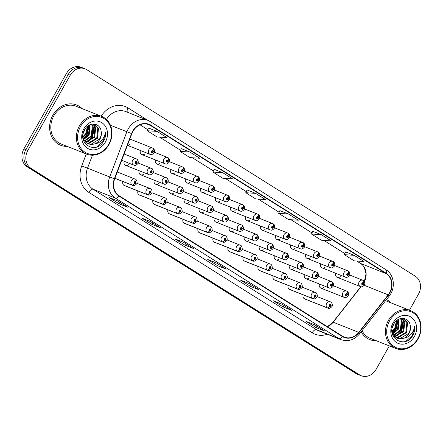 <?xml version="1.0" encoding="UTF-8"?>
<svg xmlns="http://www.w3.org/2000/svg" width="443" height="443" viewBox="0 0 443 443"><rect width="100%" height="100%" fill="white"/><g stroke="black" fill="none" stroke-linecap="round" stroke-linejoin="round"><path stroke-width="0.66" d="M198.043 228.749A3.383 2.896 111.7 0 0 199.538 232.813L222.713 242.028A3.383 2.896 -68.3 0 1 222.419 241.884A2.254 1.157 -60.7 0 0 224.529 240.316A1.13 0.964 111.7 0 0 225.598 238.334A1.13 0.964 111.7 0 0 224.457 240.267L224.811 239.696A0.449 0.388 -68.3 0 1 225.216 238.893A0.449 0.388 -68.3 0 1 224.878 239.729A0.449 0.388 -68.3 0 1 224.839 239.713L224.529 240.316M168.002 209.86A3.383 2.896 111.7 0 0 169.497 213.93L192.672 223.139A3.383 2.896 -68.3 0 1 192.373 223.001A2.254 1.157 -60.7 0 0 194.488 221.428A1.13 0.964 111.7 0 0 195.557 219.446A1.13 0.964 111.7 0 0 194.416 221.384L194.77 220.808A0.449 0.388 -68.3 0 1 195.169 220.005A0.449 0.388 -68.3 0 1 194.837 220.847A0.449 0.388 -68.3 0 1 194.798 220.824L194.488 221.428M152.979 200.419A3.383 2.896 111.7 0 0 154.48 204.489L177.654 213.698A3.383 2.896 -68.3 0 1 177.355 213.554A2.254 1.157 -60.7 0 0 179.47 211.987A1.13 0.964 111.7 0 0 180.534 210.004A1.13 0.964 111.7 0 0 179.398 211.937L179.747 211.366A0.449 0.388 -68.3 0 1 180.151 210.563A0.449 0.388 -68.3 0 1 179.819 211.405A0.449 0.388 -68.3 0 1 179.78 211.383L179.47 211.987M137.961 190.977A3.383 2.896 111.7 0 0 139.456 195.042L162.631 204.256A3.383 2.896 -68.3 0 1 162.332 204.112A2.254 1.157 -60.7 0 0 164.447 202.54A1.13 0.964 111.7 0 0 165.516 200.563A1.13 0.964 111.7 0 0 164.375 202.495L164.73 201.925A0.449 0.388 -68.3 0 1 165.128 201.122A0.449 0.388 -68.3 0 1 164.796 201.958A0.449 0.388 -68.3 0 1 164.757 201.942L164.447 202.54M122.938 181.53A3.383 2.896 111.7 0 0 124.433 185.6L147.608 194.809A3.383 2.896 -68.3 0 1 147.314 194.671A2.254 1.157 -60.7 0 0 149.429 193.098A1.13 0.964 111.7 0 0 150.493 191.116A1.13 0.964 111.7 0 0 149.357 193.054L149.706 192.478A0.449 0.388 -68.3 0 1 150.111 191.681A0.449 0.388 -68.3 0 1 149.778 192.517A0.449 0.388 -68.3 0 1 149.734 192.5L149.429 193.098M183.02 219.307A3.383 2.896 111.7 0 0 184.521 223.372L207.695 232.586A3.383 2.896 -68.3 0 1 207.396 232.442A2.254 1.157 -60.7 0 0 209.511 230.869A1.13 0.964 111.7 0 0 210.58 228.893A1.13 0.964 111.7 0 0 209.439 230.825L209.788 230.249A0.449 0.388 -68.3 0 1 210.192 229.452A0.449 0.388 -68.3 0 1 209.86 230.288A0.449 0.388 -68.3 0 1 209.821 230.271L209.511 230.869M213.061 238.19A3.383 2.896 111.7 0 0 214.562 242.26L237.736 251.469A3.383 2.896 -68.3 0 1 237.437 251.331A2.254 1.157 -60.7 0 0 239.552 249.758A1.13 0.964 111.7 0 0 240.621 247.775A1.13 0.964 111.7 0 0 239.48 249.714L239.835 249.138A0.449 0.388 -68.3 0 1 240.233 248.335A0.449 0.388 -68.3 0 1 239.901 249.176A0.449 0.388 -68.3 0 1 239.862 249.154L239.552 249.758M228.084 247.631A3.383 2.896 111.7 0 0 229.579 251.702L252.754 260.91A3.383 2.896 -68.3 0 1 252.46 260.772A2.254 1.157 -60.7 0 0 254.57 259.199A1.13 0.964 111.7 0 0 255.639 257.217A1.13 0.964 111.7 0 0 254.498 259.155L254.852 258.579A0.449 0.388 -68.3 0 1 255.257 257.782A0.449 0.388 -68.3 0 1 254.919 258.618A0.449 0.388 -68.3 0 1 254.88 258.601L254.57 259.199M243.102 257.078A3.383 2.896 111.7 0 0 244.602 261.143L267.777 270.357A3.383 2.896 -68.3 0 1 267.478 270.213A2.254 1.157 -60.7 0 0 269.593 268.641A1.13 0.964 111.7 0 0 270.662 266.664A1.13 0.964 111.7 0 0 269.521 268.596L269.876 268.026A0.449 0.388 -68.3 0 1 270.274 267.223A0.449 0.388 -68.3 0 1 269.942 268.059A0.449 0.388 -68.3 0 1 269.903 268.043L269.593 268.641M258.125 266.52A3.383 2.896 111.7 0 0 259.62 270.59L282.795 279.799A3.383 2.896 -68.3 0 1 282.501 279.66A2.254 1.157 -60.7 0 0 284.616 278.088A1.13 0.964 111.7 0 0 285.68 276.105A1.13 0.964 111.7 0 0 284.544 278.043L284.893 277.468A0.449 0.388 -68.3 0 1 285.298 276.665A0.449 0.388 -68.3 0 1 284.965 277.506A0.449 0.388 -68.3 0 1 284.921 277.484L284.616 278.088M273.143 275.961A3.383 2.896 111.7 0 0 274.643 280.031L297.818 289.24A3.383 2.896 -68.3 0 1 297.519 289.102A2.254 1.157 -60.7 0 0 299.634 287.529A1.13 0.964 111.7 0 0 300.703 285.547A1.13 0.964 111.7 0 0 299.562 287.485L299.917 286.909A0.449 0.388 -68.3 0 1 300.315 286.106A0.449 0.388 -68.3 0 1 299.983 286.948A0.449 0.388 -68.3 0 1 299.944 286.931L299.634 287.529M288.166 285.408A3.383 2.896 111.7 0 0 289.667 289.473L312.836 298.687A3.383 2.896 -68.3 0 1 312.542 298.543A2.254 1.157 -60.7 0 0 314.657 296.971A1.13 0.964 111.7 0 0 315.721 294.994A1.13 0.964 111.7 0 0 314.585 296.926L314.934 296.356A0.449 0.388 -68.3 0 1 315.338 295.553A0.449 0.388 -68.3 0 1 315.006 296.389A0.449 0.388 -68.3 0 1 314.962 296.373L314.657 296.971M303.189 294.85A3.383 2.896 111.7 0 0 304.684 298.92L327.859 308.129A3.383 2.896 -68.3 0 1 327.56 307.985A2.254 1.157 -60.7 0 0 329.675 306.418A1.13 0.964 111.7 0 0 330.744 304.435A1.13 0.964 111.7 0 0 329.603 306.368L329.957 305.797A0.449 0.388 -68.3 0 1 330.356 304.994A0.449 0.388 -68.3 0 1 330.024 305.836A0.449 0.388 -68.3 0 1 329.985 305.814L329.675 306.418M214.296 217.956A3.383 2.896 111.7 0 0 215.791 222.021A3.383 2.896 111.7 0 0 218.842 221.29M169.232 189.626A3.383 2.896 111.7 0 0 170.732 193.691A3.383 2.896 111.7 0 0 173.778 192.96M154.214 180.179A3.383 2.896 111.7 0 0 155.709 184.249A3.383 2.896 111.7 0 0 158.76 183.518M139.191 170.738A3.383 2.896 111.7 0 0 140.691 174.808A3.383 2.896 111.7 0 0 143.737 174.077M184.255 199.068A3.383 2.896 111.7 0 0 185.75 203.138A3.383 2.896 111.7 0 0 188.801 202.407M199.272 208.509A3.383 2.896 111.7 0 0 200.773 212.579A3.383 2.896 111.7 0 0 203.819 211.848M124.173 161.296A3.383 2.896 111.7 0 0 125.668 165.361A3.383 2.896 111.7 0 0 128.714 164.63M229.313 227.397A3.383 2.896 111.7 0 0 230.814 231.462A3.383 2.896 111.7 0 0 233.86 230.737M244.337 236.839A3.383 2.896 111.7 0 0 245.832 240.909A3.383 2.896 111.7 0 0 248.883 240.178M259.354 246.28A3.383 2.896 111.7 0 0 260.855 250.35A3.383 2.896 111.7 0 0 263.901 249.619M274.378 255.727A3.383 2.896 111.7 0 0 275.873 259.792A3.383 2.896 111.7 0 0 278.924 259.061M289.401 265.169A3.383 2.896 111.7 0 0 290.896 269.239A3.383 2.896 111.7 0 0 293.942 268.508M304.419 274.61A3.383 2.896 111.7 0 0 305.919 278.68A3.383 2.896 111.7 0 0 308.965 277.949M319.442 284.057A3.383 2.896 111.7 0 0 320.937 288.122A3.383 2.896 111.7 0 0 323.988 287.391M230.548 207.158A3.383 2.896 111.7 0 0 232.043 211.228A3.383 2.896 111.7 0 0 235.095 210.497M215.525 197.716A3.383 2.896 111.7 0 0 217.026 201.786A3.383 2.896 111.7 0 0 220.071 201.056M185.484 178.828A3.383 2.896 111.7 0 0 186.985 182.898A3.383 2.896 111.7 0 0 190.03 182.167M170.466 169.387A3.383 2.896 111.7 0 0 171.962 173.457A3.383 2.896 111.7 0 0 175.013 172.726M155.443 159.945A3.383 2.896 111.7 0 0 156.944 164.01A3.383 2.896 111.7 0 0 159.989 163.284M140.425 150.504A3.383 2.896 111.7 0 0 141.921 154.568A3.383 2.896 111.7 0 0 144.972 153.837M200.507 188.275A3.383 2.896 111.7 0 0 202.002 192.34A3.383 2.896 111.7 0 0 205.054 191.609M245.566 216.605A3.383 2.896 111.7 0 0 247.067 220.669A3.383 2.896 111.7 0 0 250.112 219.938M260.589 226.046A3.383 2.896 111.7 0 0 262.084 230.116A3.383 2.896 111.7 0 0 265.135 229.385M275.612 235.488A3.383 2.896 111.7 0 0 277.108 239.558A3.383 2.896 111.7 0 0 280.153 238.827M290.63 244.929A3.383 2.896 111.7 0 0 292.131 248.999A3.383 2.896 111.7 0 0 295.176 248.268M305.653 254.376A3.383 2.896 111.7 0 0 307.149 258.441A3.383 2.896 111.7 0 0 310.2 257.71M320.671 263.818A3.383 2.896 111.7 0 0 322.172 267.888A3.383 2.896 111.7 0 0 325.217 267.157M335.694 273.259A3.383 2.896 111.7 0 0 337.189 277.329A3.383 2.896 111.7 0 0 340.241 276.598M127.446 145.276A3.383 2.896 111.7 0 0 129.949 144.396M52.85 115.202A21.657 18.545 111.7 0 0 60.619 145.243A21.657 18.545 111.7 0 0 67.12 146.367A21.657 18.545 111.7 0 1 60.619 145.243A21.657 18.545 111.7 0 1 52.85 115.202A21.657 18.545 111.7 0 1 76.622 104.991A21.657 18.545 111.7 0 0 52.85 115.202M361.183 331.835A21.657 18.545 111.7 0 0 369.706 339.56A21.657 18.545 111.7 0 0 376.207 340.684A21.657 18.545 111.7 0 1 369.706 339.56A21.657 18.545 111.7 0 1 361.183 331.835M132.917 131.416A14.436 12.365 -68.3 0 1 148.765 124.605A14.436 12.365 -68.3 0 1 150.493 125.485L386.124 273.619A14.436 12.365 -68.3 0 1 388.184 294.844L358.752 332.372A14.436 12.365 -68.3 0 1 344.294 337.101A14.436 12.365 -68.3 0 1 342.561 336.22L119.167 195.784A14.436 12.365 -68.3 0 1 114.654 178.911L131.848 133.692A14.436 12.365 -68.3 0 1 132.917 131.416M132.656 131.25A14.802 12.67 111.7 0 0 131.56 133.587L114.366 178.806A14.802 12.67 111.7 0 0 118.99 196.094L342.384 336.536A14.802 12.67 111.7 0 0 358.98 332.588L388.411 295.06A14.802 12.67 111.7 0 0 386.296 273.303L150.67 125.175A14.802 12.67 111.7 0 0 132.656 131.25M409.432 310.194L418.485 294.13A13.534 11.59 111.7 0 0 415.252 276.177L86.712 69.634A13.534 11.59 111.7 0 0 85.089 68.809L81.191 67.264A13.534 11.59 111.7 0 0 66.334 73.643L23.944 148.87A13.534 11.59 111.7 0 0 27.178 166.823L355.718 373.366L357.667 374.141A13.534 11.59 111.7 0 0 359.29 374.961A13.534 11.59 111.7 0 1 357.667 374.141L29.127 167.598L357.667 374.141L359.616 374.911A13.534 11.59 111.7 0 0 361.239 375.736A13.534 11.59 111.7 0 0 376.096 369.357L389.314 345.894M23.944 148.87L25.893 149.645A13.534 11.59 111.7 0 0 29.127 167.598A13.534 11.59 111.7 0 1 25.893 149.645L68.283 74.418L25.893 149.645L27.843 150.421A13.534 11.59 111.7 0 0 31.076 168.373L359.616 374.911M83.14 68.039A13.534 11.59 111.7 0 0 68.283 74.418A13.534 11.59 111.7 0 1 83.14 68.039M345.59 251.917L354.167 255.323L344.355 254.675L345.59 251.917M312.736 231.263L321.313 234.674L311.501 234.02L312.736 231.263M288.459 214.019L278.647 213.365L288.504 219.562L298.316 220.215L288.459 214.019L279.876 210.624M148.466 127.994L157.043 131.399L147.231 130.746L148.466 127.994M181.32 148.643L189.897 152.054L180.085 151.401L181.32 148.643M214.174 169.298L222.751 172.709L212.939 172.056L214.174 169.298M247.028 189.953L255.605 193.364L245.793 192.711L247.028 189.953M327.421 326.701A14.436 12.365 111.7 0 0 333.18 322.205L361.006 286.721M364.467 281.693A14.436 12.365 111.7 0 0 364.334 267.434A14.436 12.365 111.7 0 0 360.547 263.452L356.704 261.032M344.842 253.579L323.85 240.383M311.988 232.924L290.996 219.728M279.134 212.269L258.142 199.073M246.28 191.62L225.288 178.418M213.426 170.965L192.434 157.763M180.572 150.31L159.58 137.108M147.718 129.655L140.06 124.837M82.116 108.635A21.657 18.545 111.7 0 0 76.622 104.991A21.657 18.545 111.7 0 1 82.116 108.635M391.202 302.946A21.657 18.545 111.7 0 0 386.446 299.623A21.657 18.545 111.7 0 1 391.202 302.946M85.089 68.809A13.534 11.59 111.7 0 0 70.232 75.194L27.843 150.421M291.959 310.454L283.298 307.01L273.442 300.814L282.102 304.258L291.959 310.454A3.61 1.844 -57.8 0 1 291.804 310.377L282.019 304.225M324.813 331.109L316.152 327.665L306.296 321.468L314.956 324.913L324.813 331.109A3.61 1.844 -57.8 0 1 324.658 331.026L314.873 324.88M193.397 248.49L184.737 245.045L174.88 238.849L183.54 242.293L193.397 248.49A3.61 1.844 -57.8 0 1 193.242 248.412L183.463 242.26M160.543 227.835L151.883 224.391L142.026 218.194L150.686 221.638L160.543 227.835A3.61 1.844 -57.8 0 1 160.388 227.757L150.609 221.605M127.689 207.18L119.029 203.741L109.172 197.545L117.832 200.984L127.689 207.18A3.61 1.844 -57.8 0 1 127.534 207.102L117.755 200.956M259.105 289.8L250.445 286.355L240.588 280.159L249.248 283.603L259.105 289.8A3.61 1.844 -57.8 0 1 258.95 289.722L249.165 283.57M226.251 269.145L217.591 265.7L207.734 259.504L216.394 262.948L226.251 269.145A3.61 1.844 -57.8 0 1 226.096 269.067L216.311 262.915M311.501 234.02L321.358 240.217L331.17 240.87L321.313 234.674M344.355 254.675L354.206 260.866L364.024 261.52L354.167 255.323M212.939 172.056L222.796 178.252L232.608 178.906L222.751 172.709M180.085 151.401L189.942 157.597L199.754 158.251L189.897 152.054M147.231 130.746L157.088 136.942L166.9 137.596L157.043 131.399M245.793 192.711L255.65 198.907L265.462 199.56L255.605 193.364M217.591 265.7L218.416 264.238M250.445 286.355L251.27 284.888M119.029 203.741L119.854 202.274M151.883 224.391L152.708 222.929M184.737 245.045L185.562 243.584M316.152 327.665L316.978 326.198M283.298 307.01L284.124 305.543M278.647 213.365L279.882 210.608M355.718 373.366A13.534 11.59 111.7 0 0 357.34 374.191L361.239 375.736M127.423 145.332L150.072 154.336A3.383 2.896 -68.3 0 1 148.859 149.645A3.383 2.896 -68.3 0 1 152.575 148.045A3.383 2.896 -68.3 0 1 152.874 148.189A2.254 1.157 119.3 0 1 152.94 148.222A2.254 1.157 119.3 0 1 152.924 150.62A1.13 0.964 111.7 0 0 151.855 152.602A1.13 0.964 111.7 0 0 152.996 150.664L152.641 151.24A0.449 0.388 -68.3 0 1 152.242 152.043A0.449 0.388 -68.3 0 1 152.575 151.201A0.449 0.388 -68.3 0 1 152.614 151.224L152.924 150.62M152.996 150.664A2.254 1.141 -55 0 0 153.206 148.388A2.254 1.141 -55 0 0 153.084 148.322L153.068 148.316M121.725 160.322L133.819 165.134A3.383 2.896 -68.3 0 1 132.607 160.438A3.383 2.896 -68.3 0 1 136.322 158.843A3.383 2.896 -68.3 0 1 136.616 158.982A2.254 1.157 119.3 0 1 136.688 159.015A2.254 1.157 119.3 0 1 136.671 161.418A1.13 0.964 111.7 0 0 135.602 163.395A1.13 0.964 111.7 0 0 136.743 161.462L136.389 162.033A0.449 0.388 -68.3 0 1 135.99 162.836A0.449 0.388 -68.3 0 1 136.322 162A0.449 0.388 -68.3 0 1 136.361 162.016L136.671 161.418M136.743 161.462A2.254 1.141 -55 0 0 136.953 159.181A2.254 1.141 -55 0 0 136.832 159.12L136.815 159.109M114.887 178.307L132.291 185.229A2.254 1.157 -60.7 0 0 134.406 183.657A1.13 0.964 111.7 0 0 135.475 181.674A1.13 0.964 111.7 0 0 134.334 183.612L134.689 183.037A0.449 0.388 -68.3 0 1 135.087 182.234A0.449 0.388 -68.3 0 1 134.755 183.075A0.449 0.388 -68.3 0 1 134.716 183.053L134.406 183.657M134.334 183.612A2.254 1.141 125 0 1 132.075 185.091A3.383 2.896 -68.3 0 1 131.377 180.672A3.383 2.896 -68.3 0 1 135.087 179.077C136.837 179.205 137.623 183.23 136.627 183.845C135.026 185.551 133.681 186.06 132.59 185.368A3.383 2.896 -68.3 0 1 132.291 185.229M114.898 178.263L132.075 185.091M108.734 144.329A19.403 16.612 111.7 0 0 104.105 118.602A19.403 16.612 111.7 0 0 80.482 126.565A19.403 16.612 111.7 0 0 85.117 152.298A19.403 16.612 111.7 0 0 108.734 144.329M108.961 144.568A20.306 17.388 111.7 0 0 101.674 116.409A20.306 17.388 111.7 0 0 79.391 125.984A20.306 17.388 111.7 0 0 86.678 154.142A20.306 17.388 111.7 0 0 108.961 144.568M101.674 116.409L76.118 106.248A20.306 17.388 111.7 0 0 53.836 115.822A20.306 17.388 111.7 0 0 61.123 143.986L86.678 154.142M85.294 128.631L83.123 133.631M88.035 125.851L86.429 133.913L82.985 137.446M87.459 126.294L85.737 133.636L82.852 136.793M90.034 124.727L89.176 135.004L83.738 139.556M89.569 124.937L88.489 134.733L83.528 139.091M91.723 124.201L92.997 126.277L91.928 136.101L84.702 141.129M91.324 124.295L92.305 126L91.241 135.824L84.447 140.774M93.091 124.046L95.743 127.368L94.68 137.192L85.815 142.347M92.775 124.046L95.057 127.097L93.988 136.92L85.527 142.07M93.002 124.034L94.531 124.439L98.496 128.464L97.427 138.288L88.932 143.438L87.044 143.272M94.182 124.311L97.809 128.188L96.74 138.011L88.246 143.167L86.723 143.067M101.082 130.956C99.952 122.478 88.75 121.742 84.691 129.566C76.456 142.834 95.129 154.995 103.23 141.921L103.618 141.267C105.229 138.343 105.855 135.287 105.5 132.086C105.124 135.121 103.856 137.839 101.707 140.243C99.841 142.264 97.582 143.466 94.929 143.853A10.2 8.733 111.7 0 0 99.869 139.257A10.2 8.733 111.7 0 0 101.082 130.956C101.591 133.797 101.059 136.51 99.492 139.108L90.998 144.257L88.03 143.798M94.929 143.853L91.684 144.534L88.367 143.942L83.799 139.683L82.835 136.715M93.44 124.023L94.531 124.439M83.899 128.714A14.713 12.598 111.7 0 0 87.409 148.222A14.713 12.598 111.7 0 0 105.323 142.181A14.713 12.598 111.7 0 0 101.807 122.672A14.713 12.598 111.7 0 0 83.899 128.714M105.5 132.086L103.297 141.14L97.056 146.794M94.071 125.38L92.294 136.765L87.083 141.893M88.971 125.247L86.795 134.578L83.312 138.537M94.575 126.133L92.637 136.904L88.079 141.633M89.276 125.081L87.138 134.716L83.428 138.847M417.827 338.646A19.403 16.612 111.7 0 0 413.192 312.913A19.403 16.612 111.7 0 0 389.569 320.882A19.403 16.612 111.7 0 0 394.204 346.609A19.403 16.612 111.7 0 0 417.827 338.646M418.048 338.884A20.306 17.388 111.7 0 0 410.766 310.72A20.306 17.388 111.7 0 0 388.478 320.295A20.306 17.388 111.7 0 0 395.765 348.458A20.306 17.388 111.7 0 0 418.048 338.884M394.381 322.947L392.216 327.942M397.122 320.162L395.516 328.224L392.077 331.763M396.546 320.605L394.829 327.953L391.939 331.104M399.121 319.038L398.263 329.321L392.825 333.867M398.656 319.248L397.576 329.044L392.614 333.402M400.81 318.517L402.083 320.588L401.015 330.412L393.788 335.445M400.417 318.606L401.397 320.317L400.328 330.14L393.534 335.091M402.178 318.362L404.836 321.684L403.767 331.508L394.901 336.663M401.867 318.362L404.143 321.408L403.08 331.231L394.613 336.387M402.089 318.345L403.617 318.755L407.582 322.775L406.519 332.599L398.024 337.754L396.131 337.588M403.268 318.628L406.895 322.504L405.827 332.328L397.338 337.483L395.815 337.383M410.168 325.267C409.039 316.795 397.836 316.058 393.777 323.883C385.548 337.151 404.215 349.305 412.317 336.237L412.704 335.584C414.316 332.66 414.941 329.598 414.587 326.402C414.211 329.431 412.948 332.15 410.799 334.559C408.928 336.58 406.668 337.782 404.016 338.17A10.2 8.733 111.7 0 0 408.961 333.568A10.2 8.733 111.7 0 0 410.168 325.267C410.678 328.108 410.146 330.827 408.579 333.418L400.084 338.574L397.116 338.114M404.016 338.17L400.771 338.845L397.46 338.258L392.886 333.994L391.928 331.032M402.526 318.334L403.617 318.755M392.985 323.03A14.713 12.598 111.7 0 0 396.502 342.539A14.713 12.598 111.7 0 0 414.41 336.497A14.713 12.598 111.7 0 0 410.894 316.989A14.713 12.598 111.7 0 0 392.985 323.03M362.047 330.733A20.306 17.388 111.7 0 0 370.21 338.302L395.765 348.458M414.587 326.402L412.383 335.456L406.148 341.104M403.163 319.696L401.386 331.082L396.169 336.204M398.058 319.564L395.881 328.894L392.398 332.854M403.662 320.444L401.729 331.22L397.166 335.949M398.362 319.397L396.225 329.033L392.515 333.164M141.921 154.568L165.095 163.783A3.383 2.896 -68.3 0 1 163.882 159.087A3.383 2.896 -68.3 0 1 167.592 157.492A3.383 2.896 -68.3 0 1 167.891 157.63A2.254 1.157 119.3 0 1 167.963 157.664A2.254 1.157 119.3 0 1 167.941 160.067A1.13 0.964 111.7 0 0 166.878 162.044A1.13 0.964 111.7 0 0 168.013 160.111L167.664 160.682A0.449 0.388 -68.3 0 1 167.26 161.485A0.449 0.388 -68.3 0 1 167.592 160.648A0.449 0.388 -68.3 0 1 167.637 160.665L167.941 160.067M168.013 160.111A2.254 1.141 -55 0 0 168.229 157.83A2.254 1.141 -55 0 0 168.107 157.769L168.091 157.758M156.944 164.01L180.118 173.224A3.383 2.896 -68.3 0 1 178.9 168.528A3.383 2.896 -68.3 0 1 182.616 166.933A3.383 2.896 -68.3 0 1 182.915 167.077A2.254 1.157 119.3 0 1 182.987 167.111A2.254 1.157 119.3 0 1 182.965 169.508A1.13 0.964 111.7 0 0 181.896 171.491A1.13 0.964 111.7 0 0 183.037 169.553L182.682 170.129A0.449 0.388 -68.3 0 1 182.283 170.926A0.449 0.388 -68.3 0 1 182.616 170.09A0.449 0.388 -68.3 0 1 182.654 170.106L182.965 169.508M183.037 169.553A2.254 1.141 -55 0 0 183.247 167.277A2.254 1.141 -55 0 0 183.125 167.21L183.109 167.205M171.962 173.457L195.136 182.666A3.383 2.896 -68.3 0 1 193.923 177.975A3.383 2.896 -68.3 0 1 197.639 176.375A3.383 2.896 -68.3 0 1 197.932 176.519A2.254 1.157 119.3 0 1 198.004 176.552A2.254 1.157 119.3 0 1 197.988 178.95A1.13 0.964 111.7 0 0 196.919 180.932A1.13 0.964 111.7 0 0 198.054 178.994L197.705 179.57A0.449 0.388 -68.3 0 1 197.301 180.373A0.449 0.388 -68.3 0 1 197.633 179.531A0.449 0.388 -68.3 0 1 197.678 179.553L197.988 178.95M198.054 178.994A2.254 1.141 -55 0 0 198.27 176.718A2.254 1.141 -55 0 0 198.148 176.652L198.132 176.646M186.985 182.898L210.159 192.107A3.383 2.896 -68.3 0 1 208.941 187.417A3.383 2.896 -68.3 0 1 212.657 185.822A3.383 2.896 -68.3 0 1 212.956 185.96A2.254 1.157 119.3 0 1 213.028 185.994A2.254 1.157 119.3 0 1 213.005 188.397A1.13 0.964 111.7 0 0 211.937 190.374A1.13 0.964 111.7 0 0 213.077 188.441L212.723 189.011A0.449 0.388 -68.3 0 1 212.324 189.814A0.449 0.388 -68.3 0 1 212.657 188.978A0.449 0.388 -68.3 0 1 212.695 188.995L213.005 188.397M213.077 188.441A2.254 1.141 -55 0 0 213.288 186.16A2.254 1.141 -55 0 0 213.172 186.099L213.149 186.088M124.14 185.456L147.314 194.671M149.357 193.054A2.254 1.141 125 0 1 147.098 194.532A3.383 2.896 -68.3 0 1 146.395 190.119A3.383 2.896 -68.3 0 1 150.111 188.524C151.86 188.646 152.647 192.672 151.644 193.292C150.05 194.998 148.704 195.501 147.608 194.809M123.924 185.324L147.098 194.532M139.157 194.903L162.332 204.112M164.375 202.495A2.254 1.141 125 0 1 162.121 203.979A3.383 2.896 -68.3 0 1 161.418 199.56A3.383 2.896 -68.3 0 1 165.128 197.966C166.884 198.087 167.664 202.113 166.668 202.733C165.067 204.439 163.722 204.943 162.631 204.256M138.947 194.765L162.121 203.979M154.181 204.345L177.355 213.554M179.398 211.937A2.254 1.141 125 0 1 177.139 213.421A3.383 2.896 -68.3 0 1 176.436 209.002A3.383 2.896 -68.3 0 1 180.151 207.407C181.901 207.534 182.688 211.56 181.685 212.175C180.091 213.88 178.745 214.39 177.654 213.698M153.965 204.212L177.139 213.421M169.204 213.786L192.373 223.001M194.416 221.384A2.254 1.141 125 0 1 192.162 222.862A3.383 2.896 -68.3 0 1 191.459 218.449A3.383 2.896 -68.3 0 1 195.175 216.854C196.925 216.976 197.711 221.002 196.709 221.622C195.108 223.322 193.763 223.831 192.672 223.139M168.988 213.653L192.162 222.862M125.668 165.361L148.842 174.575A3.383 2.896 -68.3 0 1 147.63 169.879A3.383 2.896 -68.3 0 1 151.34 168.285A3.383 2.896 -68.3 0 1 151.639 168.429A2.254 1.157 119.3 0 1 151.711 168.462A2.254 1.157 119.3 0 1 151.689 170.86A1.13 0.964 111.7 0 0 150.626 172.842A1.13 0.964 111.7 0 0 151.761 170.904L151.412 171.48A0.449 0.388 -68.3 0 1 151.008 172.277A0.449 0.388 -68.3 0 1 151.34 171.441A0.449 0.388 -68.3 0 1 151.379 171.458L151.689 170.86M151.761 170.904A2.254 1.141 -55 0 0 151.977 168.628A2.254 1.141 -55 0 0 151.855 168.561L151.838 168.556M140.691 174.808L163.86 184.017A3.383 2.896 -68.3 0 1 162.647 179.326A3.383 2.896 -68.3 0 1 166.363 177.726A3.383 2.896 -68.3 0 1 166.662 177.87A2.254 1.157 119.3 0 1 166.729 177.903A2.254 1.157 119.3 0 1 166.712 180.301A1.13 0.964 111.7 0 0 165.643 182.283A1.13 0.964 111.7 0 0 166.784 180.345L166.43 180.921A0.449 0.388 -68.3 0 1 166.031 181.724A0.449 0.388 -68.3 0 1 166.363 180.882A0.449 0.388 -68.3 0 1 166.402 180.905L166.712 180.301M166.784 180.345A2.254 1.141 -55 0 0 166.994 178.069A2.254 1.141 -55 0 0 166.873 178.003L166.856 177.997M155.709 184.249L178.883 193.458A3.383 2.896 -68.3 0 1 177.671 188.768A3.383 2.896 -68.3 0 1 181.381 187.173A3.383 2.896 -68.3 0 1 181.68 187.311A2.254 1.157 119.3 0 1 181.752 187.345A2.254 1.157 119.3 0 1 181.73 189.742A1.13 0.964 111.7 0 0 180.666 191.725A1.13 0.964 111.7 0 0 181.802 189.792L181.453 190.363A0.449 0.388 -68.3 0 1 181.049 191.166A0.449 0.388 -68.3 0 1 181.381 190.329A0.449 0.388 -68.3 0 1 181.425 190.346L181.73 189.742M181.802 189.792A2.254 1.141 -55 0 0 182.018 187.511A2.254 1.141 -55 0 0 181.896 187.45L181.879 187.439M170.732 193.691L193.907 202.905A3.383 2.896 -68.3 0 1 192.688 198.209A3.383 2.896 -68.3 0 1 196.404 196.614A3.383 2.896 -68.3 0 1 196.703 196.753A2.254 1.157 119.3 0 1 196.775 196.792A2.254 1.157 119.3 0 1 196.753 199.189A1.13 0.964 111.7 0 0 195.684 201.166A1.13 0.964 111.7 0 0 196.825 199.234L196.47 199.81A0.449 0.388 -68.3 0 1 196.072 200.607A0.449 0.388 -68.3 0 1 196.404 199.771A0.449 0.388 -68.3 0 1 196.443 199.787L196.753 199.189M196.825 199.234A2.254 1.141 -55 0 0 197.035 196.958A2.254 1.141 -55 0 0 196.913 196.891L196.897 196.886M202.002 192.34L225.177 201.554A3.383 2.896 -68.3 0 1 223.964 196.858A3.383 2.896 -68.3 0 1 227.68 195.263A3.383 2.896 -68.3 0 1 227.973 195.402A2.254 1.157 119.3 0 1 228.045 195.441A2.254 1.157 119.3 0 1 228.029 197.838A1.13 0.964 111.7 0 0 226.96 199.815A1.13 0.964 111.7 0 0 228.101 197.883L227.746 198.458A0.449 0.388 -68.3 0 1 227.342 199.256A0.449 0.388 -68.3 0 1 227.68 198.42A0.449 0.388 -68.3 0 1 227.719 198.436L228.029 197.838M228.101 197.883A2.254 1.141 -55 0 0 228.311 195.607A2.254 1.141 -55 0 0 228.189 195.54L228.173 195.535M217.026 201.786L240.2 210.995A3.383 2.896 -68.3 0 1 238.987 206.3A3.383 2.896 -68.3 0 1 242.698 204.705A3.383 2.896 -68.3 0 1 242.997 204.849A2.254 1.157 119.3 0 1 243.069 204.882A2.254 1.157 119.3 0 1 243.046 207.28A1.13 0.964 111.7 0 0 241.978 209.262A1.13 0.964 111.7 0 0 243.118 207.324L242.764 207.9A0.449 0.388 -68.3 0 1 242.365 208.703A0.449 0.388 -68.3 0 1 242.698 207.861A0.449 0.388 -68.3 0 1 242.736 207.883L243.046 207.28M243.118 207.324A2.254 1.141 -55 0 0 243.329 205.048A2.254 1.141 -55 0 0 243.213 204.982L243.19 204.976M232.043 211.228L255.218 220.437A3.383 2.896 -68.3 0 1 254.005 215.747A3.383 2.896 -68.3 0 1 257.721 214.152A3.383 2.896 -68.3 0 1 258.014 214.29A2.254 1.157 119.3 0 1 258.086 214.323A2.254 1.157 119.3 0 1 258.07 216.721A1.13 0.964 111.7 0 0 257.001 218.704A1.13 0.964 111.7 0 0 258.142 216.771L257.787 217.341A0.449 0.388 -68.3 0 1 257.383 218.144A0.449 0.388 -68.3 0 1 257.721 217.303A0.449 0.388 -68.3 0 1 257.76 217.325L258.07 216.721M258.142 216.771A2.254 1.141 -55 0 0 258.352 214.49A2.254 1.141 -55 0 0 258.23 214.423L258.214 214.418M247.067 220.669L270.241 229.884A3.383 2.896 -68.3 0 1 269.028 225.188A3.383 2.896 -68.3 0 1 272.738 223.593A3.383 2.896 -68.3 0 1 273.038 223.732A2.254 1.157 119.3 0 1 273.109 223.77A2.254 1.157 119.3 0 1 273.087 226.168A1.13 0.964 111.7 0 0 272.019 228.145A1.13 0.964 111.7 0 0 273.159 226.212L272.81 226.783A0.449 0.388 -68.3 0 1 272.406 227.586A0.449 0.388 -68.3 0 1 272.738 226.75A0.449 0.388 -68.3 0 1 272.777 226.766L273.087 226.168M273.159 226.212A2.254 1.141 -55 0 0 273.375 223.936A2.254 1.141 -55 0 0 273.253 223.87L273.237 223.865M185.75 203.138L208.924 212.347A3.383 2.896 -68.3 0 1 207.712 207.651A3.383 2.896 -68.3 0 1 211.427 206.056A3.383 2.896 -68.3 0 1 211.721 206.2A2.254 1.157 119.3 0 1 211.793 206.233A2.254 1.157 119.3 0 1 211.776 208.631A1.13 0.964 111.7 0 0 210.707 210.613A1.13 0.964 111.7 0 0 211.843 208.675L211.494 209.251A0.449 0.388 -68.3 0 1 211.089 210.054A0.449 0.388 -68.3 0 1 211.427 209.212A0.449 0.388 -68.3 0 1 211.466 209.234L211.776 208.631M211.843 208.675A2.254 1.141 -55 0 0 212.059 206.399A2.254 1.141 -55 0 0 211.937 206.333L211.92 206.327M200.773 212.579L223.948 221.788A3.383 2.896 -68.3 0 1 222.729 217.098A3.383 2.896 -68.3 0 1 226.445 215.503A3.383 2.896 -68.3 0 1 226.744 215.641A2.254 1.157 119.3 0 1 226.816 215.675A2.254 1.157 119.3 0 1 226.794 218.072A1.13 0.964 111.7 0 0 225.725 220.055A1.13 0.964 111.7 0 0 226.866 218.122L226.511 218.692A0.449 0.388 -68.3 0 1 226.113 219.495A0.449 0.388 -68.3 0 1 226.445 218.654A0.449 0.388 -68.3 0 1 226.484 218.676L226.794 218.072M226.866 218.122A2.254 1.141 -55 0 0 227.076 215.841A2.254 1.141 -55 0 0 226.96 215.774L226.938 215.769M215.791 222.021L238.965 231.235A3.383 2.896 -68.3 0 1 237.753 226.539A3.383 2.896 -68.3 0 1 241.468 224.944A3.383 2.896 -68.3 0 1 241.762 225.083A2.254 1.157 119.3 0 1 241.834 225.116A2.254 1.157 119.3 0 1 241.817 227.519A1.13 0.964 111.7 0 0 240.748 229.496A1.13 0.964 111.7 0 0 241.889 227.564L241.535 228.134A0.449 0.388 -68.3 0 1 241.13 228.937A0.449 0.388 -68.3 0 1 241.468 228.101A0.449 0.388 -68.3 0 1 241.507 228.117L241.817 227.519M241.889 227.564A2.254 1.141 -55 0 0 242.099 225.288A2.254 1.141 -55 0 0 241.978 225.221L241.961 225.216M230.814 231.462L253.989 240.676A3.383 2.896 -68.3 0 1 252.776 235.981A3.383 2.896 -68.3 0 1 256.486 234.386A3.383 2.896 -68.3 0 1 256.785 234.53A2.254 1.157 119.3 0 1 256.857 234.563A2.254 1.157 119.3 0 1 256.835 236.961A1.13 0.964 111.7 0 0 255.766 238.943A1.13 0.964 111.7 0 0 256.907 237.005L256.552 237.581A0.449 0.388 -68.3 0 1 256.154 238.378A0.449 0.388 -68.3 0 1 256.486 237.542A0.449 0.388 -68.3 0 1 256.525 237.559L256.835 236.961M256.907 237.005A2.254 1.141 -55 0 0 257.117 234.729A2.254 1.141 -55 0 0 257.001 234.663L256.979 234.657M184.222 223.233L207.396 232.442M209.439 230.825A2.254 1.141 125 0 1 207.18 232.309A3.383 2.896 -68.3 0 1 206.477 227.89A3.383 2.896 -68.3 0 1 210.192 226.295C211.942 226.417 212.729 230.443 211.732 231.063C210.132 232.769 208.786 233.273 207.695 232.586M184.006 223.095L207.18 232.309M199.245 232.675L222.419 241.884M224.457 240.267A2.254 1.141 125 0 1 222.203 241.751A3.383 2.896 -68.3 0 1 221.5 237.332A3.383 2.896 -68.3 0 1 225.216 235.737C226.966 235.864 227.752 239.884 226.75 240.505C225.149 242.21 223.804 242.72 222.713 242.028M199.029 232.542L222.203 241.751M214.262 242.116L237.437 251.331M239.48 249.714A2.254 1.141 125 0 1 237.221 251.192A3.383 2.896 -68.3 0 1 236.518 246.779A3.383 2.896 -68.3 0 1 240.233 245.178C241.983 245.306 242.77 249.331 241.773 249.952C240.172 251.652 238.827 252.161 237.736 251.469M214.047 241.983L237.221 251.192M262.084 230.116L285.259 239.325A3.383 2.896 -68.3 0 1 284.046 234.629A3.383 2.896 -68.3 0 1 287.762 233.035A3.383 2.896 -68.3 0 1 288.055 233.179A2.254 1.157 119.3 0 1 288.127 233.212A2.254 1.157 119.3 0 1 288.111 235.61A1.13 0.964 111.7 0 0 287.042 237.592A1.13 0.964 111.7 0 0 288.183 235.654L287.828 236.23A0.449 0.388 -68.3 0 1 287.429 237.027A0.449 0.388 -68.3 0 1 287.762 236.191A0.449 0.388 -68.3 0 1 287.8 236.208L288.111 235.61M288.183 235.654A2.254 1.141 -55 0 0 288.393 233.378A2.254 1.141 -55 0 0 288.271 233.311L288.255 233.306M277.108 239.558L300.282 248.767A3.383 2.896 -68.3 0 1 299.069 244.076A3.383 2.896 -68.3 0 1 302.779 242.476A3.383 2.896 -68.3 0 1 303.078 242.62A2.254 1.157 119.3 0 1 303.15 242.653A2.254 1.157 119.3 0 1 303.128 245.051A1.13 0.964 111.7 0 0 302.065 247.033A1.13 0.964 111.7 0 0 303.2 245.095L302.851 245.671A0.449 0.388 -68.3 0 1 302.447 246.474A0.449 0.388 -68.3 0 1 302.779 245.632A0.449 0.388 -68.3 0 1 302.818 245.655L303.128 245.051M303.2 245.095A2.254 1.141 -55 0 0 303.416 242.819A2.254 1.141 -55 0 0 303.294 242.753L303.278 242.747M292.131 248.999L315.3 258.214A3.383 2.896 -68.3 0 1 314.087 253.518A3.383 2.896 -68.3 0 1 317.803 251.923A3.383 2.896 -68.3 0 1 318.102 252.061A2.254 1.157 119.3 0 1 318.168 252.095A2.254 1.157 119.3 0 1 318.152 254.498A1.13 0.964 111.7 0 0 317.083 256.475A1.13 0.964 111.7 0 0 318.224 254.542L317.869 255.113A0.449 0.388 -68.3 0 1 317.47 255.916A0.449 0.388 -68.3 0 1 317.803 255.079A0.449 0.388 -68.3 0 1 317.841 255.096L318.152 254.498M318.224 254.542A2.254 1.141 -55 0 0 318.434 252.261A2.254 1.141 -55 0 0 318.312 252.2L318.295 252.189M307.149 258.441L330.323 267.655A3.383 2.896 -68.3 0 1 329.11 262.959A3.383 2.896 -68.3 0 1 332.82 261.364A3.383 2.896 -68.3 0 1 333.119 261.508A2.254 1.157 119.3 0 1 333.191 261.542A2.254 1.157 119.3 0 1 333.169 263.939A1.13 0.964 111.7 0 0 332.106 265.922A1.13 0.964 111.7 0 0 333.241 263.984L332.892 264.56A0.449 0.388 -68.3 0 1 332.488 265.357A0.449 0.388 -68.3 0 1 332.82 264.521A0.449 0.388 -68.3 0 1 332.865 264.537L333.169 263.939M333.241 263.984A2.254 1.141 -55 0 0 333.457 261.708A2.254 1.141 -55 0 0 333.335 261.641L333.335 261.641M322.172 267.888L345.346 277.096A3.383 2.896 -68.3 0 1 344.128 272.401A3.383 2.896 -68.3 0 1 347.844 270.806A3.383 2.896 -68.3 0 1 348.143 270.95A2.254 1.157 119.3 0 1 348.215 270.983A2.254 1.157 119.3 0 1 348.192 273.381A1.13 0.964 111.7 0 0 347.124 275.363A1.13 0.964 111.7 0 0 348.264 273.425L347.91 274.001A0.449 0.388 -68.3 0 1 347.511 274.804A0.449 0.388 -68.3 0 1 347.844 273.962A0.449 0.388 -68.3 0 1 347.882 273.984L348.192 273.381M348.264 273.425A2.254 1.141 -55 0 0 348.475 271.149A2.254 1.141 -55 0 0 348.353 271.083L348.336 271.077M337.189 277.329L360.364 286.538A3.383 2.896 -68.3 0 1 359.151 281.848A3.383 2.896 -68.3 0 1 362.867 280.253A3.383 2.896 -68.3 0 1 363.16 280.391A2.254 1.157 119.3 0 1 363.232 280.425A2.254 1.157 119.3 0 1 363.216 282.822A1.13 0.964 111.7 0 0 362.147 284.805A1.13 0.964 111.7 0 0 363.282 282.872L362.933 283.442A0.449 0.388 -68.3 0 1 362.529 284.245A0.449 0.388 -68.3 0 1 362.867 283.409A0.449 0.388 -68.3 0 1 362.906 283.426L363.216 282.822M363.282 282.872A2.254 1.141 -55 0 0 363.498 280.591A2.254 1.141 -55 0 0 363.376 280.53L363.376 280.53M245.832 240.909L269.006 250.118A3.383 2.896 -68.3 0 1 267.793 245.428A3.383 2.896 -68.3 0 1 271.509 243.827A3.383 2.896 -68.3 0 1 271.803 243.971A2.254 1.157 119.3 0 1 271.875 244.004A2.254 1.157 119.3 0 1 271.858 246.402A1.13 0.964 111.7 0 0 270.789 248.385A1.13 0.964 111.7 0 0 271.93 246.446L271.576 247.022A0.449 0.388 -68.3 0 1 271.177 247.825A0.449 0.388 -68.3 0 1 271.509 246.984A0.449 0.388 -68.3 0 1 271.548 247.006L271.858 246.402M271.93 246.446A2.254 1.141 -55 0 0 272.14 244.171A2.254 1.141 -55 0 0 272.019 244.104L272.002 244.099M260.855 250.35L284.029 259.565A3.383 2.896 -68.3 0 1 282.817 254.869A3.383 2.896 -68.3 0 1 286.527 253.274A3.383 2.896 -68.3 0 1 286.826 253.413A2.254 1.157 119.3 0 1 286.898 253.446A2.254 1.157 119.3 0 1 286.876 255.849A1.13 0.964 111.7 0 0 285.807 257.826A1.13 0.964 111.7 0 0 286.948 255.893L286.599 256.464A0.449 0.388 -68.3 0 1 286.195 257.267A0.449 0.388 -68.3 0 1 286.527 256.431A0.449 0.388 -68.3 0 1 286.566 256.447L286.876 255.849M286.948 255.893A2.254 1.141 -55 0 0 287.164 253.612A2.254 1.141 -55 0 0 287.042 253.551L287.025 253.54M275.873 259.792L299.047 269.006A3.383 2.896 -68.3 0 1 297.834 264.31A3.383 2.896 -68.3 0 1 301.55 262.716A3.383 2.896 -68.3 0 1 301.844 262.86A2.254 1.157 119.3 0 1 301.916 262.893A2.254 1.157 119.3 0 1 301.899 265.291A1.13 0.964 111.7 0 0 300.83 267.273A1.13 0.964 111.7 0 0 301.971 265.335L301.617 265.911A0.449 0.388 -68.3 0 1 301.218 266.708A0.449 0.388 -68.3 0 1 301.55 265.872A0.449 0.388 -68.3 0 1 301.589 265.889L301.899 265.291M301.971 265.335A2.254 1.141 -55 0 0 302.181 263.059A2.254 1.141 -55 0 0 302.06 262.992L302.043 262.987M290.896 269.239L314.07 278.448A3.383 2.896 -68.3 0 1 312.858 273.752A3.383 2.896 -68.3 0 1 316.568 272.157A3.383 2.896 -68.3 0 1 316.867 272.301A2.254 1.157 119.3 0 1 316.939 272.334A2.254 1.157 119.3 0 1 316.917 274.732A1.13 0.964 111.7 0 0 315.853 276.714A1.13 0.964 111.7 0 0 316.989 274.776L316.64 275.352A0.449 0.388 -68.3 0 1 316.236 276.155A0.449 0.388 -68.3 0 1 316.568 275.313A0.449 0.388 -68.3 0 1 316.607 275.336L316.917 274.732M316.989 274.776A2.254 1.141 -55 0 0 317.205 272.5A2.254 1.141 -55 0 0 317.083 272.434L317.066 272.428M305.919 278.68L329.094 287.889A3.383 2.896 -68.3 0 1 327.875 283.199A3.383 2.896 -68.3 0 1 331.591 281.604A3.383 2.896 -68.3 0 1 331.89 281.742A2.254 1.157 119.3 0 1 331.957 281.776A2.254 1.157 119.3 0 1 331.94 284.173A1.13 0.964 111.7 0 0 330.871 286.156A1.13 0.964 111.7 0 0 332.012 284.223L331.657 284.794A0.449 0.388 -68.3 0 1 331.259 285.597A0.449 0.388 -68.3 0 1 331.591 284.76A0.449 0.388 -68.3 0 1 331.63 284.777L331.94 284.173M332.012 284.223A2.254 1.141 -55 0 0 332.222 281.942A2.254 1.141 -55 0 0 332.1 281.881L332.084 281.87M320.937 288.122L344.111 297.336A3.383 2.896 -68.3 0 1 342.899 292.64A3.383 2.896 -68.3 0 1 346.614 291.045A3.383 2.896 -68.3 0 1 346.908 291.184A2.254 1.157 119.3 0 1 346.98 291.223A2.254 1.157 119.3 0 1 346.958 293.62A1.13 0.964 111.7 0 0 345.894 295.597A1.13 0.964 111.7 0 0 347.03 293.665L346.681 294.235A0.449 0.388 -68.3 0 1 346.276 295.038A0.449 0.388 -68.3 0 1 346.609 294.202A0.449 0.388 -68.3 0 1 346.653 294.218L346.958 293.62M347.03 293.665A2.254 1.141 -55 0 0 347.246 291.389A2.254 1.141 -55 0 0 347.124 291.322L347.124 291.322M229.286 251.563L252.46 260.772M254.498 259.155A2.254 1.141 125 0 1 252.244 260.639A3.383 2.896 -68.3 0 1 251.541 256.22A3.383 2.896 -68.3 0 1 255.257 254.625C257.006 254.747 257.793 258.773 256.79 259.393C255.196 261.099 253.85 261.603 252.754 260.91M229.07 251.425L252.244 260.639M244.303 261.005L267.478 270.213M269.521 268.596A2.254 1.141 125 0 1 267.262 270.08A3.383 2.896 -68.3 0 1 266.564 265.662A3.383 2.896 -68.3 0 1 270.274 264.067C272.024 264.189 272.81 268.214 271.814 268.835C270.213 270.54 268.868 271.044 267.777 270.357M244.087 260.866L267.262 270.08M259.327 270.446L282.501 279.66M284.544 278.043A2.254 1.141 125 0 1 282.285 279.522A3.383 2.896 -68.3 0 1 281.582 275.103A3.383 2.896 -68.3 0 1 285.298 273.508C287.047 273.636 287.834 277.661 286.831 278.276C285.237 279.982 283.891 280.491 282.795 279.799M259.111 270.313L282.285 279.522M274.344 279.887L297.519 289.102M299.562 287.485A2.254 1.141 125 0 1 297.303 288.963A3.383 2.896 -68.3 0 1 296.605 284.55A3.383 2.896 -68.3 0 1 300.315 282.955C302.065 283.077 302.851 287.103 301.855 287.723C300.254 289.423 298.909 289.932 297.818 289.24M274.134 279.754L297.303 288.963M289.368 289.334L312.542 298.543M314.585 296.926A2.254 1.141 125 0 1 312.326 298.41A3.383 2.896 -68.3 0 1 311.623 293.991A3.383 2.896 -68.3 0 1 315.338 292.397C317.088 292.518 317.875 296.544 316.872 297.164C315.278 298.87 313.932 299.374 312.836 298.687M289.152 289.196L312.326 298.41M304.385 298.776L327.56 307.985M329.603 306.368A2.254 1.141 125 0 1 327.349 307.852A3.383 2.896 -68.3 0 1 326.646 303.433A3.383 2.896 -68.3 0 1 330.356 301.838C332.112 301.965 332.898 305.986 331.896 306.606C330.295 308.311 328.95 308.821 327.859 308.129M304.175 298.643L327.349 307.852M150.493 125.485L146.899 124.057M342.384 336.536A4.513 2.304 122.2 0 1 338.718 338.53L115.324 198.093A18.047 15.455 -68.3 0 1 109.681 177.006L126.875 131.781A18.047 15.455 -68.3 0 1 128.21 128.935A18.047 15.455 -68.3 0 1 148.017 120.424L125.84 111.608A18.047 15.455 111.7 0 0 106.436 119.438M131.56 133.587L110.434 125.247M114.366 178.806L87.504 168.19A18.047 15.455 111.7 0 0 93.146 189.277L115.324 198.093A4.513 2.304 -57.8 0 0 118.99 196.094M340.883 339.631A18.047 15.455 -68.3 0 1 338.718 338.53L316.54 329.714A18.047 15.455 111.7 0 0 318.705 330.816L340.883 339.631C348.021 341.968 354.278 340.019 359.655 333.784L389.087 296.256C395.815 288.166 394.342 274.616 386.003 269.754L150.376 121.626A4.513 2.304 122.2 0 1 150.67 125.175M358.98 332.588A4.513 0.759 38.1 0 1 359.655 333.784M388.411 295.06A4.513 0.759 38.1 0 1 389.087 296.256M386.296 273.303A4.513 2.304 -57.8 0 0 386.003 269.754M150.183 121.526A4.513 2.304 122.2 0 1 150.376 121.626L148.017 120.424M358.752 332.372L333.18 322.205A8.572 1.44 -141.9 0 0 332.881 322.327L360.835 286.682M101.165 116.204A22.56 19.315 -68.3 0 1 128.044 107.931L147.757 120.319M327.311 334.238A22.56 19.315 -68.3 0 1 312.165 332.771L88.772 192.334A22.56 19.315 -68.3 0 1 81.717 165.975L86.274 153.987M70.232 75.194L66.334 73.643M31.076 168.373L27.178 166.823M92.437 155.205L87.504 168.19L81.717 165.975M88.772 192.334A4.513 2.304 -57.8 0 1 93.146 189.277L316.54 329.714A4.513 2.304 -57.8 0 0 312.165 332.771M128.044 107.931A4.513 2.304 -57.8 0 0 127.44 112.245M388.184 294.844L364.218 285.314M386.124 273.619L360.547 263.452M327.41 326.696L332.881 322.327M364.351 281.488L366.018 273.89L364.334 267.434M150.072 154.336C151.179 155.022 152.525 154.518 154.109 152.818L154.541 151.517C154.369 149.629 153.926 148.582 153.206 148.388M129.827 139.008L152.94 148.222M133.819 165.134C134.927 165.82 136.272 165.311 137.856 163.611L138.288 162.31C138.116 160.421 137.668 159.38 136.953 159.181M124.129 153.998L136.688 159.015M117.284 172L135.087 179.077M114.875 178.33L132.59 185.368M385.587 300.714L410.766 310.72M165.095 163.783C166.203 164.469 167.548 163.96 169.132 162.26L169.564 160.959C169.387 159.07 168.944 158.029 168.229 157.83M154.374 152.237L167.963 157.664M180.118 173.224C181.22 173.911 182.566 173.401 184.155 171.701L184.581 170.4C184.41 168.512 183.967 167.471 183.247 167.277M169.392 161.678L182.987 167.111M195.136 182.666C196.243 183.352 197.589 182.848 199.173 181.148L199.605 179.841C199.433 177.953 198.985 176.912 198.27 176.718M184.415 171.12L198.004 176.552M210.159 192.107C211.261 192.799 212.607 192.29 214.196 190.59L214.622 189.288C214.451 187.4 214.008 186.359 213.288 186.16M199.433 180.567L213.028 185.994M136.887 183.269L150.111 188.524M151.91 192.711L165.128 197.966M166.928 202.152L180.151 207.407M181.951 211.593L195.175 216.854M148.842 174.575C149.95 175.262 151.296 174.752 152.879 173.052L153.311 171.751C153.134 169.863 152.691 168.822 151.977 168.628M138.122 163.03L151.711 168.462M163.86 184.017C164.968 184.703 166.313 184.199 167.897 182.494L168.329 181.193C168.157 179.304 167.714 178.263 166.994 178.069M153.14 172.471L166.729 177.903M178.883 193.458C179.991 194.15 181.337 193.641 182.92 191.941L183.352 190.64C183.175 188.751 182.732 187.71 182.018 187.511M168.163 181.918L181.752 187.345M193.907 202.905C195.009 203.592 196.354 203.082 197.943 201.382L198.37 200.081C198.198 198.193 197.755 197.152 197.035 196.958M183.18 191.359L196.775 196.792M225.177 201.554C226.284 202.241 227.63 201.731 229.214 200.031L229.646 198.73C229.474 196.842 229.025 195.8 228.311 195.607M214.456 190.008L228.045 195.441M240.2 210.995C241.308 211.682 242.653 211.178 244.237 209.473L244.669 208.171C244.492 206.283 244.049 205.242 243.329 205.048M229.48 199.45L243.069 204.882M255.218 220.437C256.325 221.123 257.671 220.62 259.255 218.92L259.687 217.618C259.515 215.73 259.066 214.683 258.352 214.49M244.497 208.891L258.086 214.323M270.241 229.884C271.349 230.57 272.694 230.061 274.278 228.361L274.71 227.06C274.533 225.171 274.09 224.13 273.375 223.936M259.52 218.338L273.109 223.77M208.924 212.347C210.032 213.033 211.377 212.529 212.961 210.824L213.393 209.522C213.221 207.634 212.773 206.593 212.059 206.399M198.204 200.801L211.793 206.233M223.948 221.788C225.05 222.475 226.395 221.971 227.984 220.271L228.411 218.969C228.239 217.081 227.796 216.034 227.076 215.841M213.221 210.242L226.816 215.675M238.965 231.235C240.073 231.922 241.418 231.412 243.002 229.712L243.434 228.411C243.262 226.523 242.814 225.481 242.099 225.288M228.245 219.689L241.834 225.116M253.989 240.676C255.096 241.363 256.442 240.854 258.025 239.154L258.457 237.852C258.28 235.964 257.837 234.923 257.117 234.729M243.268 229.131L256.857 234.563M196.969 221.04L210.192 226.295M211.992 230.482L225.216 235.737M227.01 239.923L240.233 245.178M285.259 239.325C286.366 240.012 287.712 239.502 289.296 237.802L289.728 236.501C289.556 234.613 289.107 233.572 288.393 233.378M274.538 227.78L288.127 233.212M300.282 248.767C301.39 249.453 302.735 248.949 304.319 247.249L304.751 245.948C304.574 244.054 304.131 243.013 303.416 242.819M289.561 237.221L303.15 242.653M315.3 258.214C316.407 258.9 317.753 258.391 319.337 256.691L319.768 255.389C319.597 253.501 319.154 252.46 318.434 252.261M304.579 246.668L318.168 252.095M330.323 267.655C331.43 268.342 332.776 267.832 334.36 266.132L334.792 264.831C334.615 262.943 334.172 261.902 333.457 261.708M319.602 256.109L333.191 261.542M345.346 277.096C346.448 277.783 347.794 277.279 349.383 275.574L349.809 274.272C349.638 272.384 349.195 271.343 348.475 271.149M334.62 265.551L348.215 270.983M360.364 286.538C361.471 287.225 362.817 286.721 364.401 285.021L364.833 283.719C364.661 281.831 364.212 280.79 363.498 280.591M349.643 274.998L363.232 280.425M269.006 250.118C270.114 250.804 271.459 250.301 273.043 248.601L273.475 247.299C273.303 245.405 272.855 244.364 272.14 244.171M258.286 238.572L271.875 244.004M284.029 259.565C285.137 260.251 286.483 259.742 288.066 258.042L288.498 256.741C288.321 254.852 287.878 253.811 287.164 253.612M273.309 248.019L286.898 253.446M299.047 269.006C300.155 269.693 301.5 269.183 303.084 267.483L303.516 266.182C303.344 264.294 302.896 263.253 302.181 263.059M288.327 257.461L301.916 262.893M314.07 278.448C315.178 279.134 316.524 278.63 318.107 276.925L318.539 275.624C318.362 273.735 317.919 272.694 317.205 272.5M303.35 266.902L316.939 272.334M329.094 287.889C330.196 288.576 331.541 288.072 333.13 286.372L333.557 285.07C333.385 283.182 332.942 282.136 332.222 281.942M318.367 276.349L331.957 281.776M344.111 297.336C345.219 298.023 346.564 297.513 348.148 295.813L348.58 294.512C348.403 292.624 347.96 291.583 347.246 291.389M333.391 285.79L346.98 291.223M242.033 249.37L255.257 254.625M257.056 258.812L270.274 264.067M272.074 268.253L285.298 273.508M287.097 277.7L300.315 282.955M302.115 287.142L315.338 292.397M317.138 296.583L330.356 301.838"/></g></svg>
